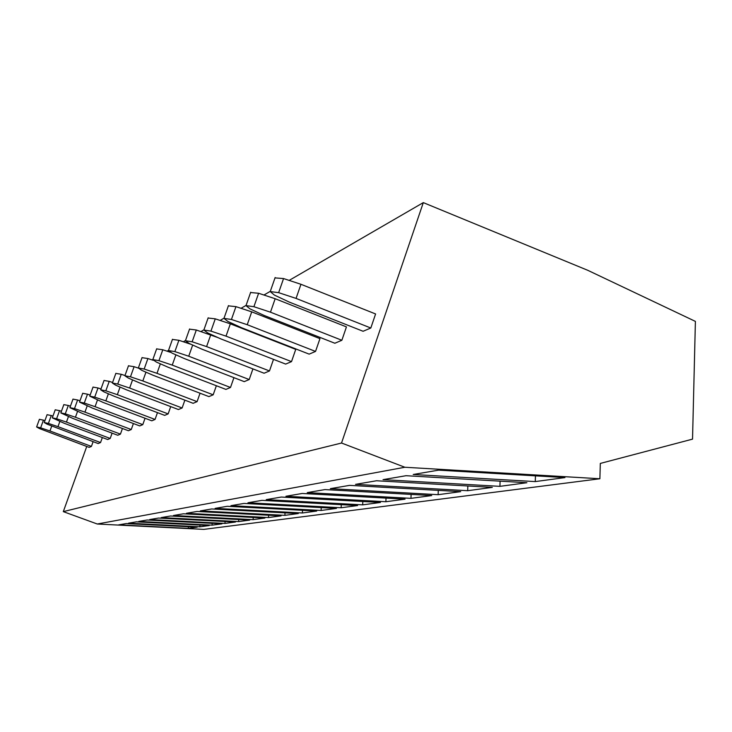 <?xml version="1.0" encoding="UTF-8"?>
<svg xmlns="http://www.w3.org/2000/svg" width="732" height="732" viewBox="0 0 732 732"><rect width="100%" height="100%" fill="white"/><g stroke="black" fill="none" stroke-linecap="round" stroke-linejoin="round"><path stroke-width="1.1" d="M86.742 446.474L63.309 511.631L97.283 524.011L203.798 529.382L599.883 478.755L600.313 463.429L692.536 439.136L695.4 321.394L587.75 270.3L423.306 202.618L341.533 443.025L404.86 467.254L599.883 478.755M97.283 524.011L404.86 467.254M564.939 477.584L438.569 470.145L413.214 474.482L535.266 481.592L564.939 477.584M526.894 482.717L406.059 475.709L383.037 479.643L499.929 486.35L526.894 482.717M492.297 487.384L376.532 480.759L355.532 484.355L467.675 490.705L492.297 487.384M460.693 491.648L349.585 485.371L330.37 488.656L438.129 494.686L460.693 491.648M431.724 495.555L324.917 489.589L307.257 492.609L410.963 498.355L431.724 495.555M405.052 499.151L302.234 493.469L285.947 496.259L385.892 501.731L405.052 499.151M380.43 502.463L281.308 497.046L266.238 499.627L362.688 504.86L380.43 502.463M357.619 505.547L261.946 500.359L247.965 502.756L341.149 507.761L357.619 505.547M336.436 508.401L243.976 503.433L230.973 505.656L321.101 510.469L336.436 508.401M316.718 511.055L227.249 506.297L215.126 508.365L302.398 512.986L316.718 511.055M298.299 513.544L211.658 508.96L200.321 510.899L284.913 515.346L298.299 513.544M281.07 515.868L197.064 511.458L186.45 513.278L268.516 517.561L281.07 515.868M264.911 518.046L183.403 513.8L173.429 515.502L253.116 519.638L264.911 518.046M249.731 520.095L170.565 515.996L161.186 517.597L238.632 521.587L249.731 520.095M235.439 522.017L158.487 518.055L149.657 519.564L224.98 523.426L235.439 522.017M221.97 523.837L147.114 520.004L138.769 521.431L212.088 525.164L221.97 523.837M209.233 525.549L136.362 521.843L128.475 523.188L199.891 526.811L209.233 525.549M197.192 527.177L126.206 523.581L118.74 524.853L188.344 528.367L197.192 527.177M63.309 511.631L341.533 443.025M152.036 359.924L152.887 359.43M167.088 351.195L168.534 350.353M183.339 341.771L185.489 340.517M200.961 331.55L203.926 329.83M220.122 320.442L224.038 318.164M241.029 308.309L246.071 305.39M263.941 295.023L270.309 291.336M289.158 280.402L423.306 202.618M275.012 277.895L283.558 278.563L278.645 292.663L270.227 291.574L274.381 295.078L289.232 302.078L363.09 331.276L370.813 328.009L375.598 313.964L300.962 284.291L296.057 298.409L370.813 328.009M250.582 292.535L258.616 293.267L253.903 306.708L245.989 305.619L250.051 308.904L264.289 315.519L334.853 343.244L341.862 340.27L346.446 326.893L275.168 298.729L270.474 312.189L341.862 340.27M228.375 305.848L235.951 306.635L231.431 319.472L223.955 318.383L227.917 321.467L241.597 327.744L309.151 354.132L315.538 351.424L319.948 338.642L251.735 311.85L247.233 324.706L315.538 351.424M208.108 318.017L215.272 318.832L210.926 331.12L203.853 330.031L207.714 332.95L220.863 338.907L285.663 364.088L291.51 361.617L295.746 349.374L230.351 323.828L226.023 336.134L291.51 361.617M189.524 329.162L196.313 330.004L192.141 341.789L185.425 340.719L189.185 343.473L201.858 349.146L264.106 373.228L269.477 370.95L273.503 359.366M172.423 339.428L178.892 340.288L174.866 351.607L168.47 350.537L172.139 353.153L184.363 358.57L244.259 381.637L249.209 379.542L252.924 368.901M156.648 348.899L162.806 349.768L158.926 360.656L152.823 359.604L156.41 362.084L168.204 367.272L225.923 389.406L230.498 387.466L233.929 377.666M142.035 357.673L147.919 358.543L144.167 369.038L138.339 367.995L141.834 370.365L153.244 375.333L208.922 396.607L213.177 394.813L216.361 385.746M128.466 365.817L134.102 366.695L130.47 376.815L124.888 375.791L128.301 378.051L139.345 382.818L193.138 403.305L197.091 401.63L200.046 393.221M115.839 373.402L121.238 374.281L117.724 384.053L112.371 383.046L115.711 385.206L126.398 389.79L178.425 409.536L182.112 407.98L184.876 400.157M104.054 380.475L109.233 381.354L105.838 390.806L100.687 389.817L103.944 391.885L114.32 396.305L164.682 415.364L168.131 413.9L170.712 406.608M93.028 387.1L98.015 387.978L94.712 397.128L89.761 396.149L103.011 402.39L151.826 420.808L155.047 419.445L157.471 412.628M82.689 393.313L87.492 394.182L84.29 403.048L79.514 402.088L92.406 408.099L139.757 425.923L142.786 424.642L145.055 418.256M72.98 399.141L77.61 400.001L74.499 408.612L69.897 407.66L82.442 413.47L128.42 430.727L131.266 429.519L133.407 423.535M63.84 404.631L68.314 405.482L65.285 413.836L60.838 412.912L73.063 418.521L117.742 435.256L120.432 434.113L122.436 428.485M55.22 409.81L59.548 410.652L56.602 418.768L52.301 417.853L64.224 423.288L107.668 439.52L110.203 438.45L112.106 433.143M47.086 414.705L51.277 415.538L48.404 423.425L44.24 422.529L47.095 424.176L98.152 443.555L100.549 442.54L102.343 437.535M39.391 419.326L43.444 420.15L40.653 427.836L36.618 426.948L39.409 428.54L89.148 447.371L91.418 446.41L93.12 441.68M283.558 278.563L300.962 284.291M278.645 292.663L296.057 298.409M258.616 293.267L275.168 298.729M253.903 306.708L270.474 312.189M235.951 306.635L251.735 311.85M231.431 319.472L247.233 324.706M215.272 318.832L230.351 323.828M210.926 331.12L226.023 336.134M196.313 330.004L218.118 337.662M210.761 334.798L206.589 346.593L269.477 370.95M192.141 341.789L206.589 346.593M178.892 340.288L191.272 344.406M192.69 345.037L188.728 356.219L249.209 379.542M174.866 351.607L188.728 356.219M162.806 349.768L170.373 352.293M175.9 354.819L172.24 365.103L230.498 387.466M158.926 360.656L172.24 365.103M147.919 358.543L153.18 360.3M160.363 363.822L156.987 373.32L213.177 394.813M144.167 369.038L156.987 373.32M134.102 366.695L138.293 368.095M145.961 372.158L142.822 380.942L197.091 401.63M130.47 376.815L142.822 380.942M121.238 374.281L124.98 375.534M132.565 379.89L129.646 388.042L182.112 407.98M117.724 384.053L129.646 388.042M109.233 381.354L112.572 382.47M120.066 387.072L117.349 394.667L168.131 413.9M105.838 390.806L117.349 394.667M98.015 387.978L100.989 388.976M108.391 393.779L105.847 400.862L155.047 419.445M94.712 397.128L105.847 400.862M87.492 394.182L90.146 395.07M97.457 400.038L95.069 406.672L142.786 424.642M84.29 403.048L95.069 406.672M77.61 400.001L79.98 400.797M87.19 405.912L84.949 412.125L131.266 429.519M74.499 408.612L84.949 412.125M68.314 405.482L70.428 406.196M77.537 411.411L75.423 417.249L120.432 434.113M65.285 413.836L75.423 417.249M59.548 410.652L61.424 411.283M68.433 416.59L66.447 422.09L110.203 438.45M56.602 418.768L66.447 422.09M51.277 415.538L52.942 416.096M59.85 421.476L57.974 426.655L100.549 442.54M48.404 423.425L57.974 426.655M43.444 420.15L44.927 420.653M51.725 426.079L49.959 430.974L91.418 446.41M40.653 427.836L49.959 430.974M535.266 481.592L535.449 475.855M499.929 486.35L500.093 481.162M467.675 490.705L467.83 485.984M438.129 494.686L438.276 490.376M410.963 498.355L411.1 494.402M385.892 501.731L386.02 498.099M362.688 504.86L362.816 501.502M341.149 507.761L341.268 504.659M321.101 510.469L321.22 507.578M302.398 512.986L302.508 510.305M284.913 515.346L285.013 512.839M268.516 517.561L268.617 515.209M253.116 519.638L253.208 517.433M238.632 521.587L238.724 519.519M224.98 523.426L225.063 521.486M212.088 525.164L212.161 523.334M199.891 526.811L199.964 525.082M188.344 528.367L188.417 526.729M270.227 291.574L275.14 277.529M245.989 305.619L250.692 292.233M223.955 318.383L228.466 305.592M203.853 330.031L208.181 317.789M185.425 340.719L189.588 328.97M168.47 350.537L172.487 339.255M152.823 359.604L156.694 348.752M138.339 367.995L142.081 357.536M124.888 375.791L128.512 365.698M112.371 383.046L115.876 373.293M100.687 389.817L104.081 380.384M89.761 396.149L93.056 387.018M79.514 402.088L82.716 393.24M69.897 407.66L72.999 399.077M60.838 412.912L63.858 404.576M52.301 417.853L55.248 409.755M44.24 422.529L47.104 414.651M36.618 426.948L39.409 419.28"/></g></svg>
